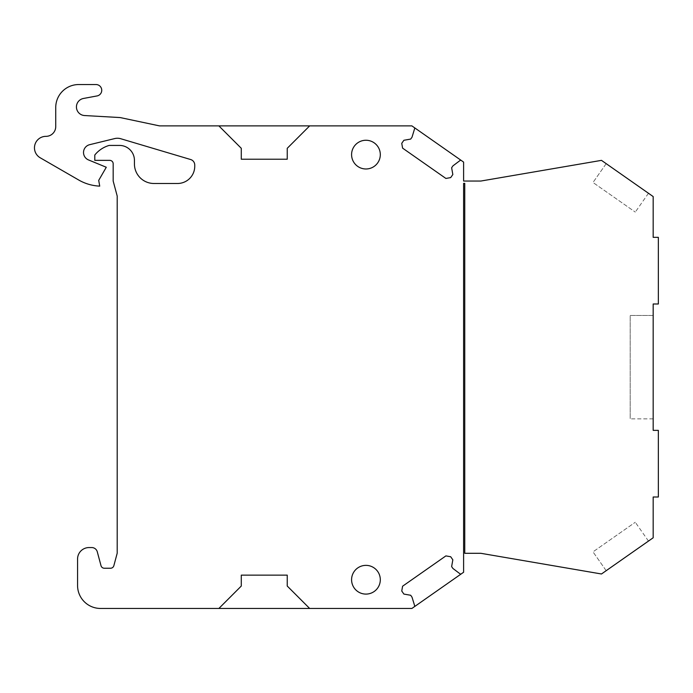 <?xml version="1.0" encoding="UTF-8"?>
<svg xmlns="http://www.w3.org/2000/svg" width="693" height="693" viewBox="0 0 693 693"><rect width="100%" height="100%" fill="white"/><g stroke="black" fill="none" stroke-linecap="round" stroke-linejoin="round"><path stroke-width="0.52" stroke-dasharray="3.46 2.6" d="M653.178 303.984L658.35 303.984L658.35 237.344L653.178 237.344L653.178 196.569L601.481 160.36L480.838 181.046L463.608 181.046L463.608 162.101L411.902 125.892L159.529 125.892L120.634 117.663A5.743 5.743 0 0 0 119.768 117.541L84.537 115.54A8.619 8.619 0 0 1 83.455 98.467L96.994 95.946A5.743 5.743 0 0 0 95.946 84.546L78.707 84.546A22.982 22.982 0 0 0 55.735 107.528L55.735 126.585A9.763 9.763 0 0 1 45.963 136.348A11.486 11.486 0 0 0 40.22 157.787L78.707 180.007A45.955 45.955 0 0 0 99.723 186.122L98.709 180.379L106.28 167.256L88.513 159.936A8.039 8.039 0 0 1 89.674 144.681L114.717 138.574A11.486 11.486 0 0 1 120.721 138.721L190.644 159.529A5.743 5.743 0 0 1 194.75 165.029L194.75 166.259A17.238 17.238 0 0 1 177.521 183.489L153.967 183.489A19.534 19.534 0 0 1 134.433 163.955L134.433 160.36A14.934 14.934 0 0 0 119.499 145.426L109.156 145.426A28.725 28.725 0 0 0 94.794 155.024L94.794 160.36L109.728 160.36A3.448 3.448 0 0 1 113.176 163.808L113.176 181.046L117.195 196.05L117.195 553.231L113.86 565.687A3.448 3.448 0 0 1 110.533 568.234L104.331 568.234A3.448 3.448 0 0 1 101.005 565.687L97.289 551.819A5.743 5.743 0 0 0 91.736 547.557L89.05 547.557A11.486 11.486 0 0 0 77.564 559.043L77.564 585.472A22.982 22.982 0 0 0 100.537 608.454L411.902 608.454L463.608 572.245L463.608 183.342L464.752 183.342L464.752 553.3L480.838 553.3L601.481 573.986L653.178 537.777L653.178 497.002L658.35 497.002L658.35 430.362L653.178 430.362L653.178 303.984M653.178 315.471L653.178 418.875L653.178 315.471L630.197 315.471L630.197 418.875L630.197 315.471L653.178 315.471M653.178 418.875L630.197 418.875L653.178 418.875M606.184 163.661L648.475 193.269L606.184 163.661L593 182.484L635.29 212.093L593 182.484L606.184 163.661M606.184 570.685L648.475 541.077L606.184 570.685L593 551.862L635.29 522.253L593 551.862L606.184 570.685M309.65 125.892L287.24 148.302L287.24 159.217L241.285 159.217L241.285 148.302L218.884 125.892M309.65 608.454L287.24 586.044L287.24 575.129L241.285 575.129L241.285 586.044L218.884 608.454M414.154 606.877A1.152 1.152 0 0 0 414.596 605.595L412.014 597.149L410.689 595.27L403.889 594.074L401.749 591.016L402.598 586.209L445.894 555.899L450.693 556.748L452.832 559.805L451.637 566.605L452.953 568.485L460.005 573.804A1.152 1.152 0 0 0 461.356 573.821M461.356 160.525A1.152 1.152 0 0 0 460.005 160.542L452.953 165.861L451.637 167.741L452.832 174.541L450.693 177.599L445.894 178.447L402.598 148.137L401.749 143.33L403.889 140.272L410.689 139.076L412.014 137.197L414.596 128.751A1.152 1.152 0 0 0 414.163 127.477M365.947 594.092A14.362 14.362 0 0 0 380.31 579.729A14.362 14.362 0 0 0 365.947 565.367A14.362 14.362 0 0 0 351.585 579.729A14.362 14.362 0 0 0 365.947 594.092M365.947 168.979A14.362 14.362 0 0 0 380.31 154.617A14.362 14.362 0 0 0 365.947 140.255A14.362 14.362 0 0 0 351.585 154.617A14.362 14.362 0 0 0 365.947 168.979M648.475 193.269L635.29 212.093L648.475 193.269M648.475 541.077L635.29 522.253L648.475 541.077"/><path stroke-width="1.04" d="M461.356 573.821L463.608 572.245L463.608 183.342L464.752 183.342L464.752 553.3L480.838 553.3L601.481 573.986L653.178 537.777L653.178 497.002L658.35 497.002L658.35 430.362L653.178 430.362L653.178 303.984L658.35 303.984L658.35 237.344L653.178 237.344L653.178 196.569L601.481 160.36L480.838 181.046L463.608 181.046L463.608 162.101L461.356 160.525A1.152 1.152 0 0 0 460.005 160.542L452.953 165.861L451.637 167.741L452.832 174.541L450.693 177.599L445.894 178.447L402.598 148.137L401.749 143.33L403.889 140.272L410.689 139.076L412.014 137.197L414.596 128.751A1.152 1.152 0 0 0 414.163 127.477L411.902 125.892L309.65 125.892L287.24 148.302L287.24 159.217L241.285 159.217L241.285 148.302L218.884 125.892L159.529 125.892L120.634 117.663A5.743 5.743 0 0 0 119.768 117.541L84.537 115.54A8.619 8.619 0 0 1 83.455 98.467L96.994 95.946A5.743 5.743 0 0 0 95.946 84.546L78.707 84.546A22.982 22.982 0 0 0 55.735 107.528L55.735 126.585A9.763 9.763 0 0 1 45.963 136.348A11.486 11.486 0 0 0 40.22 157.787L78.707 180.007A45.955 45.955 0 0 0 99.723 186.122L98.709 180.379L106.28 167.256L88.513 159.936A8.039 8.039 0 0 1 89.674 144.681L114.717 138.574A11.486 11.486 0 0 1 120.721 138.721L190.644 159.529A5.743 5.743 0 0 1 194.75 165.029L194.75 166.259A17.238 17.238 0 0 1 177.521 183.489L153.967 183.489A19.534 19.534 0 0 1 134.433 163.955L134.433 160.36A14.934 14.934 0 0 0 119.499 145.426L109.156 145.426A28.725 28.725 0 0 0 94.794 155.024L94.794 160.36L109.728 160.36A3.448 3.448 0 0 1 113.176 163.808L113.176 181.046L117.195 196.05L117.195 553.231L113.86 565.687A3.448 3.448 0 0 1 110.533 568.234L104.331 568.234A3.448 3.448 0 0 1 101.005 565.687L97.289 551.819A5.743 5.743 0 0 0 91.736 547.557L89.05 547.557A11.486 11.486 0 0 0 77.564 559.043L77.564 585.472A22.982 22.982 0 0 0 100.537 608.454L218.884 608.454L241.285 586.044L241.285 575.129L287.24 575.129L287.24 586.044L309.65 608.454L411.902 608.454L414.154 606.877A1.152 1.152 0 0 0 414.596 605.595L412.014 597.149L410.689 595.27L403.889 594.074L401.749 591.016L402.598 586.209L445.894 555.899L450.693 556.748L452.832 559.805L451.637 566.605L452.953 568.485L460.005 573.804A1.152 1.152 0 0 0 461.356 573.821L414.154 606.877M365.947 594.092A14.362 14.362 0 0 0 380.31 579.729A14.362 14.362 0 0 0 365.947 565.367A14.362 14.362 0 0 0 351.585 579.729A14.362 14.362 0 0 0 365.947 594.092M365.947 168.979A14.362 14.362 0 0 0 380.31 154.617A14.362 14.362 0 0 0 365.947 140.255A14.362 14.362 0 0 0 351.585 154.617A14.362 14.362 0 0 0 365.947 168.979M309.65 125.892L218.884 125.892M461.356 160.525L414.163 127.477M309.65 608.454L218.884 608.454"/></g></svg>
